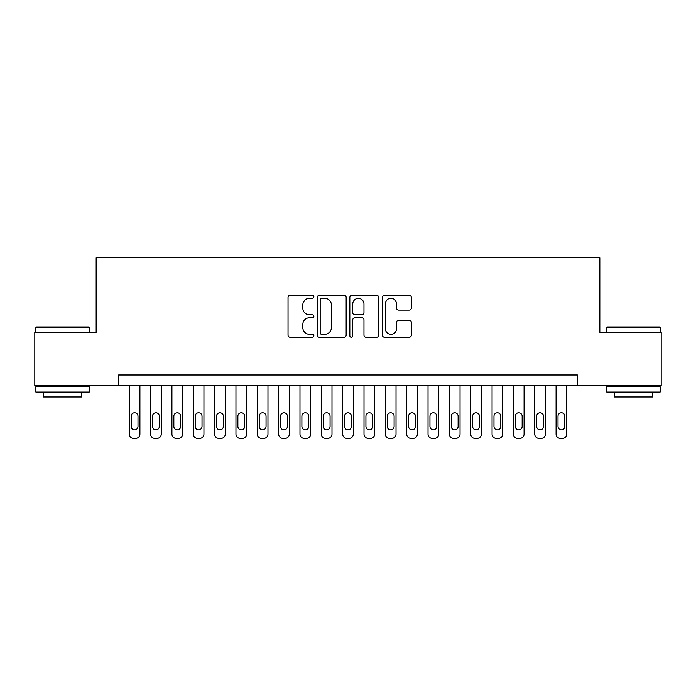 <?xml version="1.0" encoding="UTF-8"?>
<svg xmlns="http://www.w3.org/2000/svg" width="696" height="696" viewBox="0 0 696 696"><rect width="100%" height="100%" fill="white"/><g stroke="black" fill="none" stroke-linecap="round" stroke-linejoin="round"><path stroke-width="1.04" d="M313.853 296.827A1.47 1.47 0 0 0 312.391 295.356L290.128 295.356A2.097 2.097 0 0 0 288.031 297.453L288.031 335.159A2.097 2.097 0 0 0 290.128 337.255L312.391 337.255A1.47 1.47 0 0 0 313.853 335.785A1.47 1.47 0 0 0 312.391 334.324L309.502 334.324A6.708 6.708 0 0 1 302.803 327.616L302.803 324.475A6.708 6.708 0 0 1 309.502 317.776L312.391 317.776A1.47 1.47 0 0 0 313.853 316.306A1.47 1.47 0 0 0 312.391 314.844L309.502 314.844A6.708 6.708 0 0 1 302.803 308.137L302.803 304.996A6.708 6.708 0 0 1 309.502 298.288L312.391 298.288A1.47 1.47 0 0 0 313.853 296.827M409.222 310.129A2.097 2.097 0 0 0 411.319 308.032L411.319 297.453A2.097 2.097 0 0 0 409.222 295.356L384.505 295.356A2.097 2.097 0 0 0 382.409 297.453L382.409 335.159A2.097 2.097 0 0 0 384.505 337.255L409.222 337.255A2.097 2.097 0 0 0 411.319 335.159L411.319 322.379A2.097 2.097 0 0 0 409.222 320.29L398.643 320.29A2.097 2.097 0 0 0 396.546 322.379L396.546 328.721A5.603 5.603 0 0 1 390.943 334.324A5.603 5.603 0 0 1 385.34 328.721L385.34 303.891A5.603 5.603 0 0 1 390.943 298.288A5.603 5.603 0 0 1 396.546 303.891L396.546 308.032A2.097 2.097 0 0 0 398.643 310.129L409.222 310.129M118.572 385.671L34.8 385.671L34.8 332.314L96.161 332.314L96.161 257.616L599.839 257.616L599.839 332.314L661.2 332.314L661.2 385.671L577.428 385.671L577.428 374.996L118.572 374.996L118.572 385.671L577.428 385.671M346.164 297.453A2.097 2.097 0 0 0 344.076 295.356L319.351 295.356A2.097 2.097 0 0 0 317.254 297.453L317.254 335.159A2.097 2.097 0 0 0 319.351 337.255L344.076 337.255A2.097 2.097 0 0 0 346.164 335.159L346.164 297.453M351.924 295.356L376.649 295.356A2.097 2.097 0 0 1 378.746 297.453L378.746 335.159A2.097 2.097 0 0 1 376.649 337.255L366.07 337.255A2.097 2.097 0 0 1 363.973 335.159L363.973 319.864A2.097 2.097 0 0 0 361.876 317.776L354.864 317.776A2.097 2.097 0 0 0 352.768 319.864L352.768 335.785A1.47 1.47 0 0 1 351.297 337.255A1.47 1.47 0 0 1 349.836 335.785L349.836 297.453A2.097 2.097 0 0 1 351.924 295.356M321.656 298.288A1.47 1.47 0 0 0 320.186 299.759L320.186 332.853A1.47 1.47 0 0 0 321.656 334.324L324.693 334.324A6.708 6.708 0 0 0 331.4 327.616L331.4 304.996A6.708 6.708 0 0 0 324.693 298.288L321.656 298.288M363.973 303.995A5.603 5.603 0 0 0 358.37 298.393A5.603 5.603 0 0 0 352.768 303.995L352.768 312.748A2.097 2.097 0 0 0 354.864 314.844L361.876 314.844A2.097 2.097 0 0 0 363.973 312.748L363.973 303.995M139.913 385.671L139.913 434.113A4.272 4.272 0 0 1 135.642 438.384L133.51 438.384A4.272 4.272 0 0 1 129.239 434.113L129.239 385.671M137.991 426.43L137.991 416.191A3.419 3.419 0 0 0 134.572 412.772A3.419 3.419 0 0 0 131.161 416.191L131.161 426.43A3.419 3.419 0 0 0 134.572 429.85A3.419 3.419 0 0 0 137.991 426.43M36.505 326.981L88.583 326.981L89.227 327.616L35.87 327.616L36.505 326.981M62.544 392.074L35.87 392.074L35.87 386.732L89.227 386.732L89.227 392.074L62.544 392.074M81.754 392.074L81.754 396.981L43.335 396.981L43.335 392.074M607.417 326.981L659.495 326.981L660.13 327.616L606.773 327.616L607.417 326.981M633.456 392.074L606.773 392.074L606.773 386.732L660.13 386.732L660.13 392.074L633.456 392.074M652.665 392.074L652.665 396.981L614.246 396.981L614.246 392.074M161.255 385.671L161.255 434.113A4.272 4.272 0 0 1 156.983 438.384L154.851 438.384A4.272 4.272 0 0 1 150.58 434.113L150.58 385.671M159.332 426.43L159.332 416.191A3.419 3.419 0 0 0 155.921 412.772A3.419 3.419 0 0 0 152.502 416.191L152.502 426.43A3.419 3.419 0 0 0 155.921 429.85A3.419 3.419 0 0 0 159.332 426.43M182.596 385.671L182.596 434.113A4.272 4.272 0 0 1 178.324 438.384L176.192 438.384A4.272 4.272 0 0 1 171.921 434.113L171.921 385.671M180.673 426.43L180.673 416.191A3.419 3.419 0 0 0 177.262 412.772A3.419 3.419 0 0 0 173.843 416.191L173.843 426.43A3.419 3.419 0 0 0 177.262 429.85A3.419 3.419 0 0 0 180.673 426.43M203.937 385.671L203.937 434.113A4.272 4.272 0 0 1 199.674 438.384L197.534 438.384A4.272 4.272 0 0 1 193.27 434.113L193.27 385.671M202.014 426.43L202.014 416.191A3.419 3.419 0 0 0 198.604 412.772A3.419 3.419 0 0 0 195.184 416.191L195.184 426.43A3.419 3.419 0 0 0 198.604 429.85A3.419 3.419 0 0 0 202.014 426.43M225.278 385.671L225.278 434.113A4.272 4.272 0 0 1 221.015 438.384L218.875 438.384A4.272 4.272 0 0 1 214.612 434.113L214.612 385.671M223.364 426.43L223.364 416.191A3.419 3.419 0 0 0 219.945 412.772A3.419 3.419 0 0 0 216.534 416.191L216.534 426.43A3.419 3.419 0 0 0 219.945 429.85A3.419 3.419 0 0 0 223.364 426.43M246.628 385.671L246.628 434.113A4.272 4.272 0 0 1 242.356 438.384L240.224 438.384A4.272 4.272 0 0 1 235.953 434.113L235.953 385.671M244.705 426.43L244.705 416.191A3.419 3.419 0 0 0 241.286 412.772A3.419 3.419 0 0 0 237.875 416.191L237.875 426.43A3.419 3.419 0 0 0 241.286 429.85A3.419 3.419 0 0 0 244.705 426.43M267.969 385.671L267.969 434.113A4.272 4.272 0 0 1 263.697 438.384L261.565 438.384A4.272 4.272 0 0 1 257.294 434.113L257.294 385.671M266.046 426.43L266.046 416.191A3.419 3.419 0 0 0 262.627 412.772A3.419 3.419 0 0 0 259.216 416.191L259.216 426.43A3.419 3.419 0 0 0 262.627 429.85A3.419 3.419 0 0 0 266.046 426.43M289.31 385.671L289.31 434.113A4.272 4.272 0 0 1 285.038 438.384L282.907 438.384A4.272 4.272 0 0 1 278.635 434.113L278.635 385.671M287.387 426.43L287.387 416.191A3.419 3.419 0 0 0 283.977 412.772A3.419 3.419 0 0 0 280.558 416.191L280.558 426.43A3.419 3.419 0 0 0 283.977 429.85A3.419 3.419 0 0 0 287.387 426.43M310.651 385.671L310.651 434.113A4.272 4.272 0 0 1 306.379 438.384L304.248 438.384A4.272 4.272 0 0 1 299.976 434.113L299.976 385.671M308.728 426.43L308.728 416.191A3.419 3.419 0 0 0 305.318 412.772A3.419 3.419 0 0 0 301.899 416.191L301.899 426.43A3.419 3.419 0 0 0 305.318 429.85A3.419 3.419 0 0 0 308.728 426.43M331.992 385.671L331.992 434.113A4.272 4.272 0 0 1 327.729 438.384L325.589 438.384A4.272 4.272 0 0 1 321.326 434.113L321.326 385.671M330.069 426.43L330.069 416.191A3.419 3.419 0 0 0 326.659 412.772A3.419 3.419 0 0 0 323.24 416.191L323.24 426.43A3.419 3.419 0 0 0 326.659 429.85A3.419 3.419 0 0 0 330.069 426.43M353.333 385.671L353.333 434.113A4.272 4.272 0 0 1 349.07 438.384L346.93 438.384A4.272 4.272 0 0 1 342.667 434.113L342.667 385.671M351.419 426.43L351.419 416.191A3.419 3.419 0 0 0 348 412.772A3.419 3.419 0 0 0 344.581 416.191L344.581 426.43A3.419 3.419 0 0 0 348 429.85A3.419 3.419 0 0 0 351.419 426.43M374.674 385.671L374.674 434.113A4.272 4.272 0 0 1 370.411 438.384L368.271 438.384A4.272 4.272 0 0 1 364.008 434.113L364.008 385.671M372.76 426.43L372.76 416.191A3.419 3.419 0 0 0 369.341 412.772A3.419 3.419 0 0 0 365.931 416.191L365.931 426.43A3.419 3.419 0 0 0 369.341 429.85A3.419 3.419 0 0 0 372.76 426.43M396.024 385.671L396.024 434.113A4.272 4.272 0 0 1 391.752 438.384L389.621 438.384A4.272 4.272 0 0 1 385.349 434.113L385.349 385.671M394.101 426.43L394.101 416.191A3.419 3.419 0 0 0 390.682 412.772A3.419 3.419 0 0 0 387.272 416.191L387.272 426.43A3.419 3.419 0 0 0 390.682 429.85A3.419 3.419 0 0 0 394.101 426.43M417.365 385.671L417.365 434.113A4.272 4.272 0 0 1 413.093 438.384L410.962 438.384A4.272 4.272 0 0 1 406.69 434.113L406.69 385.671M415.442 426.43L415.442 416.191A3.419 3.419 0 0 0 412.023 412.772A3.419 3.419 0 0 0 408.613 416.191L408.613 426.43A3.419 3.419 0 0 0 412.023 429.85A3.419 3.419 0 0 0 415.442 426.43M438.706 385.671L438.706 434.113A4.272 4.272 0 0 1 434.435 438.384L432.303 438.384A4.272 4.272 0 0 1 428.031 434.113L428.031 385.671M436.784 426.43L436.784 416.191A3.419 3.419 0 0 0 433.373 412.772A3.419 3.419 0 0 0 429.954 416.191L429.954 426.43A3.419 3.419 0 0 0 433.373 429.85A3.419 3.419 0 0 0 436.784 426.43M460.047 385.671L460.047 434.113A4.272 4.272 0 0 1 455.776 438.384L453.644 438.384A4.272 4.272 0 0 1 449.372 434.113L449.372 385.671M458.125 426.43L458.125 416.191A3.419 3.419 0 0 0 454.714 412.772A3.419 3.419 0 0 0 451.295 416.191L451.295 426.43A3.419 3.419 0 0 0 454.714 429.85A3.419 3.419 0 0 0 458.125 426.43M481.388 385.671L481.388 434.113A4.272 4.272 0 0 1 477.125 438.384L474.985 438.384A4.272 4.272 0 0 1 470.722 434.113L470.722 385.671M479.466 426.43L479.466 416.191A3.419 3.419 0 0 0 476.055 412.772A3.419 3.419 0 0 0 472.636 416.191L472.636 426.43A3.419 3.419 0 0 0 476.055 429.85A3.419 3.419 0 0 0 479.466 426.43M502.73 385.671L502.73 434.113A4.272 4.272 0 0 1 498.467 438.384L496.326 438.384A4.272 4.272 0 0 1 492.063 434.113L492.063 385.671M500.815 426.43L500.815 416.191A3.419 3.419 0 0 0 497.396 412.772A3.419 3.419 0 0 0 493.986 416.191L493.986 426.43A3.419 3.419 0 0 0 497.396 429.85A3.419 3.419 0 0 0 500.815 426.43M524.079 385.671L524.079 434.113A4.272 4.272 0 0 1 519.808 438.384L517.676 438.384A4.272 4.272 0 0 1 513.404 434.113L513.404 385.671M522.157 426.43L522.157 416.191A3.419 3.419 0 0 0 518.737 412.772A3.419 3.419 0 0 0 515.327 416.191L515.327 426.43A3.419 3.419 0 0 0 518.737 429.85A3.419 3.419 0 0 0 522.157 426.43M545.42 385.671L545.42 434.113A4.272 4.272 0 0 1 541.149 438.384L539.017 438.384A4.272 4.272 0 0 1 534.745 434.113L534.745 385.671M543.498 426.43L543.498 416.191A3.419 3.419 0 0 0 540.079 412.772A3.419 3.419 0 0 0 536.668 416.191L536.668 426.43A3.419 3.419 0 0 0 540.079 429.85A3.419 3.419 0 0 0 543.498 426.43M566.762 385.671L566.762 434.113A4.272 4.272 0 0 1 562.49 438.384L560.358 438.384A4.272 4.272 0 0 1 556.087 434.113L556.087 385.671M564.839 426.43L564.839 416.191A3.419 3.419 0 0 0 561.428 412.772A3.419 3.419 0 0 0 558.009 416.191L558.009 426.43A3.419 3.419 0 0 0 561.428 429.85A3.419 3.419 0 0 0 564.839 426.43M35.87 332.314L35.87 327.616M48.033 386.732L48.033 385.671M77.056 386.732L77.056 385.671M89.227 332.314L89.227 327.616M606.773 332.314L606.773 327.616M618.944 386.732L618.944 385.671M647.967 386.732L647.967 385.671M660.13 332.314L660.13 327.616"/></g></svg>
